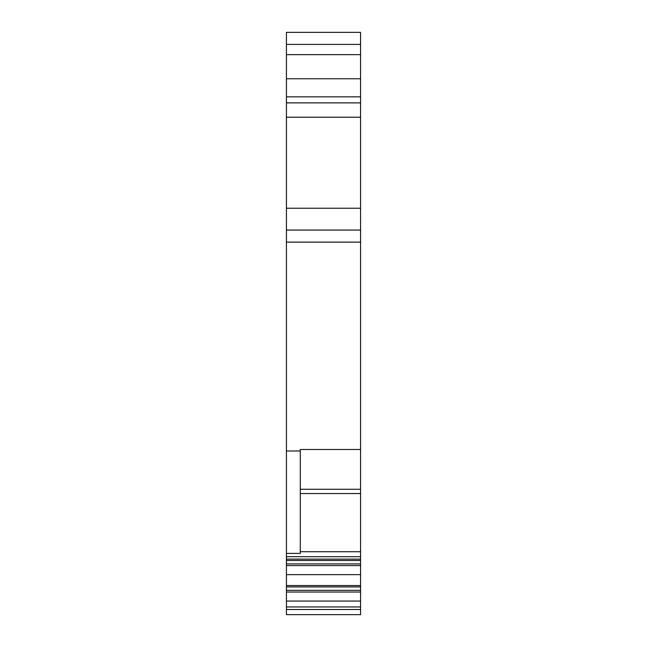 <?xml version="1.0" encoding="UTF-8"?>
<svg xmlns="http://www.w3.org/2000/svg" width="647" height="647" viewBox="0 0 647 647"><rect width="100%" height="100%" fill="white"/><g stroke="black" fill="none" stroke-linecap="round" stroke-linejoin="round"><path stroke-width="0.97" d="M286.427 44.408L360.573 44.408L360.573 32.35L286.427 32.35L286.427 102.873L360.573 102.873L360.573 96.848L286.427 96.848M360.573 44.408L360.573 54.655L286.427 54.655M286.427 78.764L360.573 78.764L360.573 54.655M360.573 78.764L360.573 96.848M360.573 102.873L360.573 230.065L286.427 230.065L286.427 102.873M300.289 493.572L360.573 493.572L360.573 230.065M360.573 493.572L360.573 551.729L300.289 551.729M360.573 556.679L286.427 556.679L286.427 559.121L360.573 559.121L360.573 551.729M360.573 559.121L360.573 609.506L286.427 609.506L286.427 601.063L360.573 601.063M286.427 609.506L286.427 614.65L360.573 614.65L360.573 609.506M360.573 242.124L286.427 242.124L286.427 230.065M360.573 449.487L300.289 449.487L300.289 450.999L286.427 450.999L286.427 556.679M286.427 242.124L286.427 450.999M300.289 489.269L360.573 489.269L300.289 489.269M360.573 560.488L286.427 560.488L286.427 574.641L360.573 574.641M286.427 559.121L286.427 560.488M360.573 563.901L286.427 563.901M360.573 565.599L286.427 565.599M286.427 574.641L286.427 585.551L360.573 585.551M360.573 586.918L286.427 586.918L286.427 601.063M286.427 585.551L286.427 586.918M360.573 590.323L286.427 590.323M360.573 592.029L286.427 592.029M360.573 606.951L286.427 606.951M300.289 450.999L300.289 553.403L286.427 553.403M286.427 117.212L360.573 117.212M360.573 208.237L286.427 208.237"/></g></svg>
